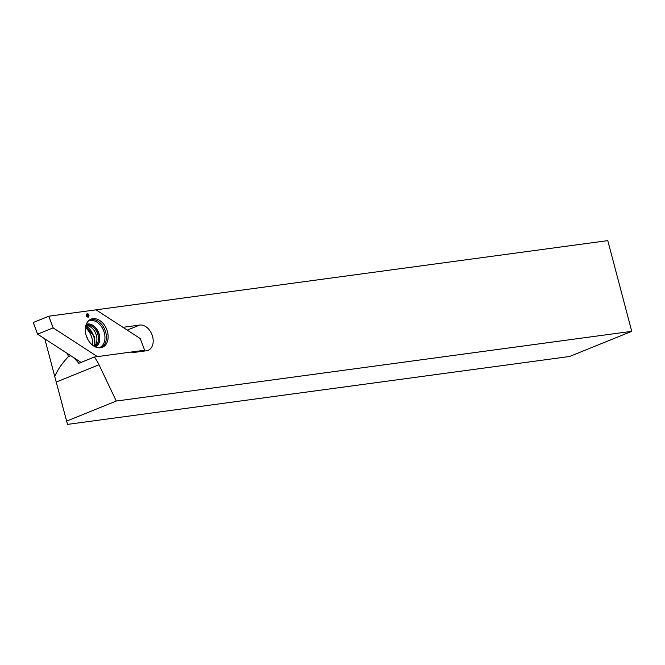 <?xml version="1.0" encoding="UTF-8"?>
<svg xmlns="http://www.w3.org/2000/svg" width="665" height="665" viewBox="0 0 665 665"><rect width="100%" height="100%" fill="white"/><g stroke="black" fill="none" stroke-linecap="round" stroke-linejoin="round"><path stroke-width="1" d="M67.606 424.378L66.625 421.12L116.259 401.045L631.75 331.336L569.548 356.498L67.606 424.378M631.75 331.336L607.785 240.622L96.009 309.832L122.061 326.739A3.94 2.776 68 0 0 123.84 327.205L139.717 325.06A13.4 9.443 68 0 1 152.277 335.484A13.4 9.443 68 0 1 148.137 350.33A13.4 9.443 68 0 1 146.508 350.763L134.48 352.384A12.219 8.603 68 0 1 131.213 352.043L94.339 357.03L78.786 363.323A32.311 22.768 -112 0 0 72.684 356.947M87.63 339.034A8.08 5.694 68 0 0 87.605 338.926A8.08 5.694 68 0 0 86.325 335.916M94.339 357.03A32.311 22.768 -112 0 1 99.019 364.753L116.259 401.045M67.547 353.605L68.354 356.664C62.003 363.398 57.473 370.014 54.754 376.506L66.625 421.12M68.354 356.664L70.756 355.692M44.804 338.842L54.754 376.506M140.282 338.568L144.629 350.231L97.423 356.615L53.158 327.878L48.803 316.216L96.009 309.832L140.282 338.568M107.481 331.769A15.17 10.69 -112 0 1 101.703 347.529A15.17 10.69 -112 0 1 86.807 337.23A15.17 10.69 -112 0 1 90.357 319.474A15.17 10.69 -112 0 1 107.481 331.769M86.4 314.046L86.45 316.224L88.121 317.346L89.102 315.867L88.038 313.822L86.4 314.046M141.728 351.411L144.629 350.231M81.08 362.392L37.606 334.171L33.25 322.508L48.803 316.216M37.606 334.171L53.158 327.878M85.411 327.654A15.17 10.69 -112 0 1 91.928 338.061A15.17 10.69 -112 0 1 92.468 345.085M97.979 334.894A11.43 8.055 -112 0 1 94.472 346.448A11.43 8.055 -112 0 0 97.979 334.894A11.43 8.055 -112 0 0 85.91 325.276A11.43 8.055 -112 0 1 97.979 334.894M87.306 316.532L88.437 316.399M87.223 316.507L89.102 315.867M87.639 316.166L87.14 315.518L88.403 314.952M87.14 315.518L86.882 314.711L88.038 313.822M86.558 314.811L87.29 314.213M56.234 382.059L99.019 364.753M123.183 327.471L123.84 327.205M127.239 330.106L139.717 325.06M89.6 319.923A14.996 10.565 -112 0 1 105.752 332.434A14.996 10.565 -112 0 1 100.856 347.728M88.079 321.27A14.364 10.116 -112 0 1 104.338 332.882A14.364 10.116 -112 0 1 98.819 347.82M86.259 324.287A12.219 8.603 -112 0 1 99.26 334.528A12.219 8.603 -112 0 1 95.411 346.922M86.251 324.304A12.219 8.603 -112 0 1 99.052 334.611A12.219 8.603 -112 0 1 95.403 346.914M85.81 325.617A11.43 8.055 -112 0 1 96.425 335.526A11.43 8.055 -112 0 1 94.164 346.266M86.807 326.407A14.938 10.524 -112 0 1 93.94 337.205A14.938 10.524 -112 0 1 94.33 345.019M93.823 346.058L94.92 342.367L94.388 336.781L85.71 326.008"/></g></svg>
